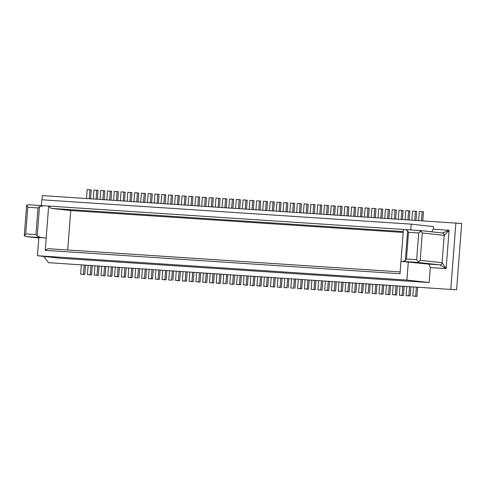 <?xml version="1.0" encoding="UTF-8"?>
<svg xmlns="http://www.w3.org/2000/svg" width="486" height="486" viewBox="0 0 486 486"><rect width="100%" height="100%" fill="white"/><g stroke="black" fill="none" stroke-linecap="round" stroke-linejoin="round"><path stroke-width="0.73" d="M429.162 282.53L59.693 258.188L37.446 255.721L406.91 280.07L429.162 282.53L430.31 267.573L428.95 264.141L400.962 261.371L403.283 261.468L405.348 260.326L406.46 259.008L408.507 232.338L407.614 230.905L405.737 229.599L28.911 204.77L26.675 205.226L27.787 207.255L37.993 207.923L39.494 206.647L43.746 205.748M275.301 277.81L274.59 287.001L270.477 286.673L271.182 277.536M270.477 286.673L274.59 287.001M274.007 277.725L273.302 286.855M153.272 269.766L152.568 278.958L151.274 278.818L151.978 269.681M149.153 269.499L148.449 278.63L152.568 278.958M48.557 262.683L456.597 289.826L48.557 262.683L43.88 256.432M192.656 272.367L191.952 281.497L193.24 281.643L189.127 281.309L189.832 272.178M189.127 281.309L191.952 281.497M81.362 265.028L80.658 274.165L84.777 274.493L83.483 274.347L84.187 265.216M276.297 211.015L276.984 202.127L279.808 202.31L281.096 202.455L280.416 211.289M279.808 202.31L279.122 211.203M147.495 202.528L148.175 193.641L151 193.823L150.32 202.717M151.614 202.802L152.294 193.969L151 193.823M37.446 255.721L38.85 237.508L46.194 237.994L45.247 250.351L400.014 273.727L403.41 229.501M408.507 232.338L418.719 233.013L421.022 231.208L420.499 230.577L405.737 229.599M27.787 207.255L25.734 233.918L35.946 234.592L37.228 236.068L41.298 237.618L46.194 237.994L48.649 206.131L51.079 208.366L70.749 210.541L67.712 249.986M400.154 271.893L47.974 248.686L45.247 250.351M442.43 233.001L449.082 230.243L433.263 229.204L433.463 226.604L411.217 224.137L41.747 199.789L41.304 205.584M24.3 235.431L24.318 235.819L26.536 236.639L38.807 238L26.408 236.627L41.298 237.618M25.734 233.918L24.318 235.819M428.95 264.141L439.976 264.87L418.045 262.44L420.19 260.302L442.114 262.732L446.13 268.618L439.976 264.87C441.191 264.84 441.902 264.129 442.114 262.732L444.222 235.4C444.222 233.991 443.627 233.189 442.424 233.001L420.566 230.583M51.079 208.366L403.252 231.573M403.186 232.448L70.749 210.541M26.675 205.226L26.59 205.627M431.683 231.81L433.263 229.204M80.658 274.165L83.483 274.347M85.481 265.301L84.777 274.493M42.039 199.813L42.367 195.603L461.7 223.493L456.597 289.826M148.449 278.63L151.274 278.818M242.405 208.78L243.085 199.892L245.91 200.08L245.23 208.968M245.91 200.08L247.204 200.22L246.524 209.053M193.95 272.452L193.24 281.643M207.504 273.345L206.799 282.536L202.686 282.202L203.385 273.071M202.686 282.202L206.799 282.536M206.21 273.26L205.511 282.39M253.668 276.382L252.963 285.519L254.257 285.659L250.138 285.331L250.843 276.2M250.138 285.331L252.963 285.519M254.962 276.467L254.257 285.659M174.608 204.314L175.294 195.427L178.119 195.609L177.433 204.503M158.393 203.245L159.074 194.412L157.78 194.272L157.1 203.16M200.73 272.895L200.019 282.087L195.907 281.759L196.611 272.622M185.506 205.031L186.187 196.198L184.899 196.058L184.212 204.946M154.275 202.972L154.955 194.084L157.78 194.272M144.834 202.352L145.514 193.519L144.221 193.379L143.54 202.267M155.933 269.943L155.228 279.079L156.522 279.219L159.347 279.407L158.053 279.262L158.758 270.131M155.228 279.079L158.053 279.262M235.625 208.336L236.305 199.448L239.13 199.631L238.45 208.518M160.052 270.216L159.347 279.407M122.035 267.713L121.336 276.844L122.624 276.99L125.449 277.172L124.161 277.032L124.859 267.895M121.336 276.844L124.161 277.032M126.153 267.98L125.449 277.172M162.713 270.392L162.008 279.523L166.127 279.851L164.833 279.711L165.538 270.574M162.008 279.523L164.833 279.711M166.832 270.659L166.127 279.851M117.715 200.566L118.396 191.733L117.108 191.593L116.421 200.481M113.596 200.293L114.283 191.405L117.108 191.593M161.054 203.421L161.735 194.534L164.56 194.716L163.879 203.61M165.173 203.695L165.854 194.862L164.56 194.716M140.715 202.079L141.396 193.191L144.221 193.379M239.744 208.609L240.424 199.776L239.13 199.631M99.041 266.194L98.33 275.386L97.042 275.246L97.747 266.109M94.922 265.921L94.217 275.058L98.33 275.386M94.217 275.058L97.042 275.246M101.702 266.371L100.997 275.501L105.11 275.835L103.822 275.69L104.526 266.559M100.997 275.501L103.822 275.69M267.227 277.275L266.522 286.412L267.81 286.552L263.698 286.224L266.522 286.412M268.521 277.36L267.81 286.552M249.184 209.229L249.865 200.341L252.69 200.524L253.978 200.669L253.303 209.502M178.727 204.588L179.407 195.755L178.119 195.609M104.156 199.673L104.836 190.84L103.548 190.7L102.862 199.588M115.261 267.264L114.556 276.394L115.844 276.54L118.669 276.728L117.381 276.583L118.086 267.452M114.556 276.394L117.381 276.583M119.38 267.537L118.669 276.728M135.594 268.606L134.895 277.737L137.72 277.925L138.419 268.788M134.895 277.737L137.72 277.925M139.713 268.873L139.008 278.065M215.286 206.993L215.972 198.106L220.085 198.434L219.405 207.267M218.797 198.294L218.111 207.182M86.484 198.507L87.164 189.619L89.989 189.801L89.309 198.695M93.257 198.956L93.944 190.062L96.769 190.251L96.082 199.139M97.376 199.224L98.057 190.397L96.769 190.251M185.877 271.917L185.172 281.048L186.46 281.194L183.635 281.005L182.347 280.865L183.052 271.729M120.376 200.742L121.063 191.855L123.887 192.037L123.201 200.925M124.495 201.01L125.175 192.183L123.887 192.037M234.623 275.131L233.918 284.322L229.799 283.994L230.504 274.857M233.329 275.046L232.624 284.176L233.918 284.322M229.799 283.994L232.624 284.176M262.738 210.122L263.424 201.234L266.249 201.417L265.563 210.31M266.857 210.395L267.537 201.562L266.249 201.417M199.436 272.81L198.731 281.947L200.019 282.087M195.907 281.759L198.731 281.947M188.167 205.207L188.854 196.32L191.678 196.508L190.992 205.396M191.678 196.508L192.966 196.648L192.286 205.481M187.171 272.002L186.46 281.194M225.85 283.733L223.025 283.545L225.85 283.733L226.549 274.596M255.958 209.673L256.644 200.785L259.469 200.973L258.783 209.861M259.469 200.973L260.757 201.113L260.077 209.946M182.347 280.865L185.172 281.048M132.933 268.43L132.228 277.621L130.941 277.476L131.639 268.345M128.814 268.157L128.116 277.293L132.228 277.621M128.116 277.293L130.941 277.476M201.726 206.1L202.413 197.213L206.526 197.541L205.845 206.374M194.947 205.657L195.633 196.763L198.458 196.952L197.772 205.839M181.387 204.764L182.074 195.87L184.899 196.058M198.458 196.952L199.746 197.097L199.066 205.924M227.843 274.681L227.138 283.873M127.156 201.186L127.842 192.298L130.667 192.486L129.981 201.374M131.275 201.459L131.955 192.626L130.667 192.486M223.025 283.545L223.724 274.414M169.493 270.836L168.788 279.972L171.613 280.155L172.317 271.024M263.698 286.224L264.402 277.093M222.066 207.443L222.746 198.555L225.571 198.738L226.865 198.883L226.184 207.71M225.571 198.738L224.89 207.625M105.82 266.644L105.11 275.835M100.037 199.4L100.724 190.512L103.548 190.7M228.845 207.887L229.526 198.999L232.351 199.187L231.67 208.075M232.351 199.187L233.645 199.327L232.964 208.16M205.238 197.401L204.551 206.289M219.769 274.153L219.071 283.283L220.358 283.429L216.246 283.101L216.944 273.964M221.063 274.238L220.358 283.429M216.246 283.101L219.071 283.283M176.272 271.285L175.568 280.416L176.855 280.562L179.68 280.744L178.392 280.604L179.097 271.467M175.568 280.416L178.392 280.604M180.391 271.553L179.68 280.744M269.517 210.566L270.204 201.678L274.317 202.006L273.636 210.839M273.029 201.866L272.342 210.754M212.99 273.703L212.291 282.84L213.579 282.98L209.466 282.652L210.165 273.515M209.466 282.652L212.291 282.84M214.283 273.788L213.579 282.98M252.69 200.524L252.009 209.417M90.603 198.78L91.277 189.947L89.989 189.801M168.788 279.972L171.613 280.155M167.834 203.865L168.514 194.977L171.339 195.165L170.659 204.053M171.953 204.138L172.627 195.305L171.339 195.165M241.402 275.574L240.698 284.766L237.873 284.583L236.579 284.438L237.283 275.307M240.108 275.489L239.404 284.626L240.698 284.766M236.579 284.438L239.404 284.626M88.142 265.478L87.437 274.608L91.55 274.942L90.262 274.797L90.967 265.666M92.261 265.751L91.55 274.942M87.437 274.608L90.262 274.797M173.611 271.109L172.901 280.3M260.447 276.832L259.743 285.962L261.031 286.108L258.206 285.92L256.918 285.78L257.623 276.643M256.918 285.78L259.743 285.962M261.741 276.917L261.031 286.108M142.374 269.05L141.675 278.186L142.963 278.326L145.788 278.514L144.5 278.369L145.199 269.238M141.675 278.186L144.5 278.369M146.493 269.323L145.788 278.514M112.6 267.087L111.889 276.279L110.601 276.139L111.306 267.002M108.481 266.814L107.777 275.951L111.889 276.279M107.777 275.951L110.601 276.139M208.506 206.55L209.193 197.656L212.018 197.845L211.331 206.732M212.625 206.817L213.305 197.99L212.018 197.845M106.817 199.849L107.503 190.955L110.328 191.144L109.642 200.032M110.936 200.117L111.616 191.29L110.328 191.144M133.936 201.635L134.622 192.748L137.447 192.93L136.76 201.818M138.054 201.903L138.735 193.076L137.447 192.93M246.888 275.939L246.183 285.069L247.477 285.215L243.358 284.887L244.063 275.75M243.358 284.887L246.183 285.069M248.182 276.024L247.477 285.215M418.671 261.802L416.666 259.676L406.46 259.008M430.31 267.573L446.13 268.618L449.082 230.243L444.222 235.4L422.298 232.97L421.022 231.208M417.662 287.19L416.958 296.381L415.664 296.241L416.368 287.105M413.543 286.922L412.839 296.053L416.958 296.381M412.839 296.053L415.664 296.241M420.305 231.044A2.612 1.294 -86.2 0 1 420.001 231.433M422.784 220.668L423.458 211.835L422.17 211.696L421.483 220.583M418.665 220.395L419.345 211.507L422.17 211.696M344.088 215.48L344.774 206.593L347.599 206.781L346.913 215.669M348.207 215.754L348.887 206.921L347.599 206.781M316.975 213.694L317.656 204.806L320.481 204.995L319.8 213.883M321.094 213.968L321.775 205.135L320.481 204.995M323.755 214.144L324.435 205.256L327.26 205.438L326.58 214.326M327.874 214.411L328.554 205.584L327.26 205.438M341.433 215.31L342.108 206.477L340.82 206.331L340.133 215.219M337.314 215.037L337.995 206.149L340.82 206.331M293.641 288.198L290.816 288.01L293.641 288.198L294.34 279.067M290.816 288.01L291.515 278.879M295.634 279.152L294.929 288.344M399.984 286.023L399.279 295.16L400.573 295.3L403.398 295.488L402.104 295.348L402.809 286.211M399.279 295.16L402.104 295.348M404.103 286.297L403.398 295.488M411.885 219.951L412.565 211.058L415.39 211.246L414.71 220.134M416.004 220.219L416.678 211.392L415.39 211.246M307.899 279.96L307.201 289.091L308.489 289.237L305.664 289.049L304.376 288.903L305.074 279.772M309.193 280.045L308.489 289.237M304.376 288.903L307.201 289.091M296.636 212.358L297.323 203.464L301.435 203.798L300.755 212.625M300.148 203.652L299.461 212.54M289.856 211.908L290.543 203.02L293.368 203.209L292.681 212.096M293.975 212.182L294.656 203.348L293.368 203.209M395.665 218.882L396.345 210.049L395.051 209.909L394.371 218.797M391.546 218.609L392.226 209.721L395.051 209.909M325.413 281.115L324.709 290.245L326.003 290.391L328.828 290.573L327.534 290.434L328.238 281.297M324.709 290.245L327.534 290.434M329.532 281.382L328.828 290.573M322.753 280.938L322.048 290.13L320.754 289.984L321.459 280.853M318.634 280.665L317.929 289.802L320.754 289.984M317.929 289.802L322.048 290.13M406.764 286.473L406.059 295.603L407.353 295.749L410.178 295.938L408.884 295.792L409.589 286.661M406.059 295.603L408.884 295.792M410.883 286.746L410.178 295.938M310.196 213.251L310.876 204.357L314.995 204.691L314.314 213.518M313.701 204.545L313.02 213.433M330.535 214.587L331.215 205.7L334.04 205.888L333.36 214.776M334.654 214.861L335.328 206.028L334.04 205.888M364.427 216.823L365.114 207.935L367.938 208.117L367.252 217.011M368.546 217.096L369.226 208.263L367.938 208.117M384.766 218.165L385.453 209.272L388.271 209.46L387.591 218.348M388.885 218.433L389.565 209.606L388.271 209.46M382.105 217.989L382.786 209.156L381.498 209.01L380.811 217.904M377.987 217.716L378.673 208.828L381.498 209.01M397.323 285.853L396.619 295.045L395.325 294.899L396.029 285.768M393.204 285.58L392.506 294.71L396.619 295.045M392.506 294.71L395.325 294.899M343.092 282.275L342.381 291.466L341.093 291.327L341.798 282.19M338.973 282.008L338.268 291.138L342.381 291.466M338.268 291.138L341.093 291.327M376.984 284.51L376.279 293.702L374.992 293.556L375.69 284.425M372.865 284.237L372.167 293.374L376.279 293.702M372.167 293.374L374.992 293.556M277.257 287.117L281.37 287.445L277.257 287.117L277.962 277.986M280.786 278.168L280.082 287.305M282.08 278.253L281.37 287.445M352.532 282.901L351.828 292.031L355.94 292.359L354.652 292.22L355.357 283.083M351.828 292.031L354.652 292.22M356.651 283.168L355.94 292.359M386.425 285.13L385.726 294.267L387.014 294.407L389.839 294.595L388.551 294.449L389.25 285.318M385.726 294.267L388.551 294.449M390.544 285.404L389.839 294.595M363.431 283.617L362.72 292.809L361.432 292.663L362.137 283.532M359.312 283.344L358.607 292.481L362.72 292.809M358.607 292.481L361.432 292.663M398.326 219.058L399.006 210.165L401.831 210.353L401.15 219.241M402.444 219.326L403.125 210.499L401.831 210.353M314.679 280.404L313.974 289.541L315.268 289.68L311.149 289.352L313.974 289.541M315.973 280.489L315.268 289.68M311.149 289.352L311.854 280.215M350.868 215.93L351.554 207.042L354.379 207.224L353.693 216.118M354.987 216.203L355.667 207.37L354.379 207.224M283.077 211.465L283.763 202.571L287.876 202.899L287.196 211.732M286.588 202.759L285.902 211.647M409.224 219.775L409.905 210.942L408.611 210.803L407.93 219.69M405.105 219.502L405.786 210.614L408.611 210.803M375.326 217.54L376.006 208.707L374.718 208.567L374.032 217.455M371.207 217.272L371.893 208.379L374.718 208.567M361.766 216.647L362.447 207.814L361.159 207.674L360.472 216.562M357.647 216.373L358.334 207.486L361.159 207.674M301.12 279.511L300.421 288.648L301.709 288.787L297.596 288.459L298.295 279.322M302.413 279.596L301.709 288.787M297.596 288.459L300.421 288.648M349.871 282.724L349.161 291.916L347.873 291.77L348.577 282.639M345.753 282.451L345.048 291.588L349.161 291.916M345.048 291.588L347.873 291.77M303.416 212.801L304.102 203.913L306.921 204.102L306.241 212.99M306.921 204.102L308.215 204.242L307.535 213.075M366.092 283.794L365.387 292.924L368.212 293.113L368.91 283.976M365.387 292.924L368.212 293.113M370.211 284.061L369.5 293.252M379.645 284.687L378.946 293.817L383.059 294.145L381.771 294.006L382.47 284.869M383.764 284.96L383.059 294.145M378.946 293.817L381.771 294.006M336.312 281.831L335.607 291.023L334.313 290.877L335.018 281.746M332.193 281.558L331.488 290.695L334.313 290.877M331.488 290.695L335.607 291.023M286.862 287.748L284.037 287.566L286.862 287.748L287.56 278.618M284.037 287.566L284.741 278.429M288.86 278.703L288.149 287.894M455.898 222.849L450.789 289.188M406.91 280.07L408.313 261.857M420.536 230.577L442.424 233.001M410.767 229.933L411.217 224.137M405.348 260.326L407.614 230.905M28.984 204.776L43.497 205.73M35.946 234.592L37.993 207.923M37.228 236.068L39.494 206.647M420.499 230.577L405.853 229.611M422.298 232.97L420.19 260.302M418.719 233.013L416.666 259.676M418.045 262.44L403.283 261.468M26.59 205.675L24.306 235.382"/></g></svg>
